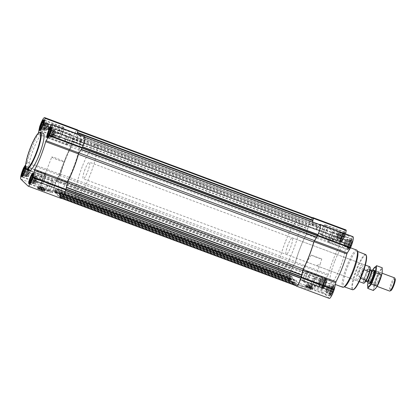 <?xml version="1.0" encoding="UTF-8"?>
<svg xmlns="http://www.w3.org/2000/svg" width="416" height="416" viewBox="0 0 416 416"><rect width="100%" height="100%" fill="white"/><g stroke="black" fill="none" stroke-linecap="round" stroke-linejoin="round"><path stroke-width="0.31" stroke-dasharray="2.08 1.56" d="M311.277 255.091A6.588 0.52 21.3 0 0 321.776 259.002L320.128 264.259L316.321 265.621L308.012 262.527L307.117 261.347L311.277 255.091L321.776 259.002M298.277 284.331A6.588 0.52 21.3 0 0 304.736 287.3A6.588 0.52 21.3 0 0 310.487 288.985A6.588 0.52 21.3 0 0 310.482 288.938A6.588 0.52 21.3 0 0 304.538 286.109A6.588 0.52 21.3 0 0 298.241 284.17A6.588 0.52 21.3 0 0 298.21 284.196A6.588 0.52 21.3 0 0 298.277 284.331M51.683 136.869L52.504 133.156L54.075 130.166L54.569 129.943L50.617 128.471L50.679 130.302L49.54 133.708L48.807 135.096L47.668 136.037L51.62 137.509L51.683 136.869L48.277 135.6M54.569 129.943L54.345 132.33L52.114 137.285L48.162 135.814L51.953 137.134L51.62 137.509M50.69 128.518L50.783 129.194L54.512 130.582M44.439 129.906L45.261 126.194L46.831 123.204L47.325 122.98L43.373 121.508L43.436 123.334L42.297 126.745L41.564 128.133L40.425 129.069L44.377 130.546L44.439 129.906L41.033 128.638M47.325 122.98L47.102 125.362L44.871 130.322L40.919 128.851L44.71 130.172L44.377 130.546M43.446 121.555L43.54 122.231L47.268 123.62M26.395 176.176L27.222 172.463L28.792 169.468L29.286 169.25L25.334 167.773L25.397 169.603L24.258 173.009L23.525 174.398L22.386 175.339L26.338 176.81L26.395 176.176L22.994 174.907M29.286 169.25L29.063 171.631L26.832 176.592L22.88 175.115L26.671 176.436L26.338 176.81M25.407 167.82L25.501 168.496L29.229 169.889M33.639 183.139L34.466 179.426L36.036 176.436L36.53 176.212L32.578 174.741L32.64 176.566L31.502 179.977L30.768 181.366L29.63 182.302L33.582 183.778L33.639 183.139L30.238 181.87M36.53 176.212L36.306 178.594L34.076 183.555L30.124 182.083L33.914 183.404L33.582 183.778M32.651 174.788L32.744 175.464L36.468 176.852M42.188 188.599L41.538 188.354M348.629 248.227L344.677 246.75L344.739 246.111L348.462 247.504L348.629 248.227L348.738 247.764L349.123 248.004L351.354 243.043L351.577 240.661L350.438 241.602L349.71 242.991L348.572 246.397L348.556 248.18A4.274 0.796 -69.6 0 0 350.953 244.759A4.274 0.796 -69.6 0 0 351.38 240.604A4.274 0.796 -69.6 0 0 349.591 243.885A4.274 0.796 -69.6 0 0 348.556 248.18M347.292 239.564L351.083 240.885L347.131 239.408L347.625 239.19L347.724 239.98L346.746 243.537L345.171 246.532L344.677 246.75M341.385 241.259L337.433 239.788L337.496 239.148L341.224 240.536L341.385 241.259L341.494 240.802L341.879 241.041L343.455 238.046L344.334 233.698L343.195 234.634L342.467 236.023L341.328 239.434L341.312 241.212A4.274 0.796 -69.6 0 0 343.715 237.796A4.274 0.796 -69.6 0 0 344.136 233.641A4.274 0.796 -69.6 0 0 342.347 236.922A4.274 0.796 -69.6 0 0 341.312 241.212M340.049 232.596L343.84 233.917L339.893 232.445L340.387 232.222L340.48 233.017L339.503 236.574L338.686 238.389L337.433 239.788M323.346 287.529L319.394 286.057L319.457 285.418L323.18 286.806L323.346 287.529L323.456 287.071L323.84 287.305L326.071 282.35L326.295 279.963L325.156 280.904L324.428 282.292L323.289 285.698L323.274 287.482A4.274 0.796 -69.6 0 0 325.671 284.066A4.274 0.796 -69.6 0 0 326.097 279.911A4.274 0.796 -69.6 0 0 324.308 283.192A4.274 0.796 -69.6 0 0 323.274 287.482M322.01 278.866L325.801 280.186L321.849 278.715L322.343 278.491L322.442 279.282L321.464 282.844L320.648 284.658L319.394 286.057M330.59 294.492L326.638 293.02L326.7 292.38L330.424 293.769L330.59 294.492L330.699 294.034L331.084 294.273L333.315 289.312L333.538 286.931L332.4 287.867L331.672 289.255L330.528 292.666L330.517 294.445A4.274 0.796 -69.6 0 0 332.914 291.028A4.274 0.796 -69.6 0 0 333.341 286.874A4.274 0.796 -69.6 0 0 331.552 290.155A4.274 0.796 -69.6 0 0 330.517 294.445M329.254 285.828L333.044 287.149L329.092 285.678L329.586 285.454L329.685 286.25L328.708 289.806L327.891 291.621L326.638 293.02M310.06 286.53L309.41 286.286M55.047 190.065L54.974 189.498L54.007 191.199A7.805 1.451 110.4 0 1 53.841 191.188A7.805 1.451 110.4 0 1 55.988 181.423L60.19 173.982A29.978 5.564 110.4 0 1 70.736 146.936L72.79 139.391L308.209 227.146L306.155 234.692A29.978 5.564 110.4 0 0 295.61 261.742L291.413 269.178A7.805 1.451 110.4 0 0 289.26 278.949A7.805 1.451 110.4 0 0 289.427 278.959L290.394 277.254L290.077 279.765L54.657 192.005L55.047 190.065L290.467 277.826M72.79 139.391L73.044 137.68A7.805 1.451 110.4 0 1 77.423 130.052A7.805 1.451 110.4 0 1 77.688 130.458L76.643 137.748A29.978 5.564 110.4 0 1 79.742 136.032A29.978 5.564 110.4 0 1 80.881 141.82L83.346 138.528L318.77 226.288L316.3 229.575A29.978 5.564 110.4 0 0 315.162 223.792A29.978 5.564 110.4 0 0 312.062 225.503L312.541 221.983M83.678 138.622L319.098 226.377L83.574 138.746L84.536 137.041A7.805 1.451 110.4 0 1 84.708 137.051A7.805 1.451 110.4 0 1 82.555 146.822L78.354 154.258A29.978 5.564 110.4 0 1 67.808 181.308L65.754 188.854L66.076 188.968M65.754 188.854L65.499 190.564A7.805 1.451 110.4 0 1 61.121 198.188A7.805 1.451 110.4 0 1 60.856 197.782L61.303 195.582L60.102 197.246L59.753 196.903L61.23 193.04L60.497 192.332L58.984 196.17L55.775 193.086L57.257 189.218L56.524 188.51L55.188 192.067L55.011 192.348L54.657 192.005M55.479 191.11L290.898 278.871L290.43 280.108L290.077 279.765M59.452 194.932L294.876 282.688L294.408 283.925L291.195 280.842L292.677 276.978L291.949 276.271L290.898 278.871M60.102 197.246L295.521 285.002L295.246 284.289L296.655 280.795L295.922 280.093L294.876 282.688M296.01 285.75L289.099 279.105A8.154 1.513 110.4 0 1 290.867 270.39L291.881 267.92L295.422 262.08A30.42 5.647 110.4 0 1 306.264 234.276L307.965 226.668L308.906 224.125A8.154 1.513 110.4 0 1 312.546 217.698M329.321 298.392A8.154 1.513 110.4 0 1 329.217 298.324L321.974 291.361A8.154 1.513 110.4 0 1 323.742 282.646L324.761 280.176L327.896 275.298L295.017 263.042M345.816 229.876A8.154 1.513 110.4 0 0 341.78 236.382L340.844 238.924L339.139 246.532A30.42 5.647 110.4 0 0 328.302 274.336L327.896 275.298M312.593 222.004L312.104 225.191A30.42 5.647 110.4 0 1 315.318 223.376A30.42 5.647 110.4 0 1 316.456 229.377L319.712 224.656M345.545 233.886L344.88 237.167L312.005 224.91M352.841 236.61L349.336 241.634A30.42 5.647 110.4 0 0 348.197 235.633A30.42 5.647 110.4 0 0 344.984 237.448L344.88 237.167M305.375 286.343A3.879 0.307 21.3 0 0 309.171 288.09A3.879 0.307 21.3 0 0 312.562 289.084A3.879 0.307 21.3 0 0 309.057 287.388A3.879 0.307 21.3 0 0 305.328 286.265A3.879 0.307 21.3 0 0 305.375 286.343M297.31 284.773A7.348 0.577 21.3 0 0 304.777 288.184A7.348 0.577 21.3 0 0 310.913 289.91A7.348 0.577 21.3 0 0 304.283 286.754A7.348 0.577 21.3 0 0 297.268 284.591A7.348 0.577 21.3 0 0 297.31 284.773M324.085 282.974A5.819 1.082 -69.6 0 0 322.894 289.24A5.819 1.082 -69.6 0 0 325.941 284.164A5.819 1.082 -69.6 0 0 326.96 278.335A5.819 1.082 -69.6 0 0 324.085 282.974M342.124 236.704A5.819 1.082 -69.6 0 0 340.938 242.97A5.819 1.082 -69.6 0 0 343.98 237.895A5.819 1.082 -69.6 0 0 344.999 232.066A5.819 1.082 -69.6 0 0 342.124 236.704M349.367 243.672A5.819 1.082 -69.6 0 0 348.182 249.938A5.819 1.082 -69.6 0 0 351.224 244.863A5.819 1.082 -69.6 0 0 352.243 239.028A5.819 1.082 -69.6 0 0 349.367 243.672M331.328 289.936A5.819 1.082 -69.6 0 0 330.138 296.202A5.819 1.082 -69.6 0 0 333.185 291.127A5.819 1.082 -69.6 0 0 334.204 285.298A5.819 1.082 -69.6 0 0 331.328 289.936M334.688 261.362A19.838 3.682 -69.6 0 0 330.642 282.724A19.838 3.682 -69.6 0 0 341.021 265.424A19.838 3.682 -69.6 0 0 344.5 245.549A19.838 3.682 -69.6 0 0 334.688 261.362M72.873 139.084L308.292 226.84L308.209 227.146M308.292 226.84L308.464 225.436A7.805 1.451 110.4 0 1 312.848 217.812M319.098 226.377L319.956 224.801A7.805 1.451 110.4 0 1 320.128 224.812M296.54 285.948A7.805 1.451 110.4 0 1 296.275 285.542L296.707 283.327L295.521 285.002M294.408 283.925L58.984 196.165L294.408 283.925M290.43 280.108L55.006 192.343L290.43 280.108M60.237 195.686L295.656 283.442L60.237 195.686M56.228 191.828L291.652 279.588L56.228 191.828M56.264 191.864L291.684 279.62L56.264 191.864M54.969 189.498L290.399 277.259L54.969 189.498M61.027 198.38A8.154 1.513 110.4 0 1 60.923 198.312L53.68 191.35A8.154 1.513 110.4 0 1 55.448 182.634L56.462 180.159L59.597 175.282L26.718 163.025L25.678 164.642M77.522 129.865A8.154 1.513 110.4 0 0 73.486 136.365L72.545 138.908L70.845 146.515A30.42 5.647 110.4 0 0 60.003 174.32L59.597 175.282M77.246 133.874L76.586 137.15L43.976 124.998M84.542 136.594L81.037 141.617A30.42 5.647 110.4 0 0 79.898 135.616A30.42 5.647 110.4 0 0 76.684 137.431L76.586 137.15M60.003 174.32L27.123 162.063L26.718 163.025M27.123 162.063A30.42 5.647 110.4 0 1 37.965 134.259L38.35 133.156M37.502 188.412A3.879 0.307 21.3 0 0 41.304 190.159A3.879 0.307 21.3 0 0 44.689 191.152A3.879 0.307 21.3 0 0 41.184 189.457A3.879 0.307 21.3 0 0 37.461 188.334A3.879 0.307 21.3 0 0 37.502 188.412M39.182 187.606A7.348 0.577 21.3 0 0 46.644 191.017A7.348 0.577 21.3 0 0 52.785 192.743A7.348 0.577 21.3 0 0 46.155 189.587A7.348 0.577 21.3 0 0 39.14 187.424A7.348 0.577 21.3 0 0 39.182 187.606M25.849 168.241A5.819 1.082 -69.6 0 0 25.787 166.062A5.819 1.082 -69.6 0 0 25.584 166.083M29.463 170.451A19.838 3.682 110.4 0 1 33.509 149.089A19.838 3.682 110.4 0 1 43.326 133.276M366.382 255.658A18.34 3.406 -69.6 0 0 356.824 269.745A18.34 3.406 -69.6 0 0 353.803 289.406M358.207 271.071A8.819 1.638 -69.6 0 0 356.408 280.566A8.819 1.638 -69.6 0 0 361.02 272.875A8.819 1.638 -69.6 0 0 362.57 264.046A8.819 1.638 -69.6 0 0 358.207 271.071M365.654 254.561A18.777 3.489 -69.6 0 0 356.351 269.532A18.777 3.489 -69.6 0 0 352.534 289.754M357.692 251.784A18.938 3.515 -69.6 0 0 357.198 251.238A18.938 3.515 -69.6 0 0 347.818 266.334A18.938 3.515 -69.6 0 0 343.97 286.733A18.938 3.515 -69.6 0 0 344.698 286.645M356.678 250.084A19.838 3.682 -69.6 0 0 346.861 265.902A19.838 3.682 -69.6 0 0 342.82 287.264M305.661 285.605A3.879 0.307 21.3 0 0 309.457 287.352A3.879 0.307 21.3 0 0 312.848 288.345A3.879 0.307 21.3 0 0 312.848 288.34A3.879 0.307 21.3 0 0 309.343 286.655A3.879 0.307 21.3 0 0 305.625 285.522A3.879 0.307 21.3 0 0 305.62 285.527A3.879 0.307 21.3 0 0 305.661 285.605M306.618 284.107A3.526 0.276 21.3 0 0 310.071 285.693A3.526 0.276 21.3 0 0 313.149 286.598A3.526 0.276 21.3 0 0 309.967 285.059A3.526 0.276 21.3 0 0 306.576 284.034A3.526 0.276 21.3 0 0 306.618 284.107M307.871 285.116L311.511 286.504L307.871 285.116M309.629 286.114L309.686 285.823L309.036 285.579L308.979 285.87M307.221 286.78L310.861 288.168L307.221 286.78M306.914 286.92L310.996 288.46L306.914 286.92M305.817 286.51A3.396 0.265 21.3 0 0 309.072 288.012A3.396 0.265 21.3 0 0 312.099 288.917A3.396 0.265 21.3 0 0 309.041 287.425A3.396 0.265 21.3 0 0 305.781 286.452A3.396 0.265 21.3 0 0 305.817 286.51M305.781 286.25A3.526 0.276 21.3 0 0 309.161 287.81A3.526 0.276 21.3 0 0 312.307 288.756A3.526 0.276 21.3 0 0 312.312 288.74A3.526 0.276 21.3 0 0 309.13 287.201A3.526 0.276 21.3 0 0 305.739 286.182A3.526 0.276 21.3 0 0 305.739 286.192A3.526 0.276 21.3 0 0 305.781 286.25M310.419 285.75L309.26 285.012L310.419 285.75L310.201 286.312M309.904 285.256L309.686 285.823M309.769 285.506L309.551 286.073M309.26 285.012L309.036 285.579M311.438 282.526A5.819 1.082 -69.6 0 0 310.253 288.792A5.819 1.082 -69.6 0 0 313.295 283.717A5.819 1.082 -69.6 0 0 314.314 277.883A5.819 1.082 -69.6 0 0 311.438 282.526M311.516 282.599A5.288 0.983 -69.6 0 0 310.435 288.293A5.288 0.983 -69.6 0 0 313.201 283.681A5.288 0.983 -69.6 0 0 314.132 278.382A5.288 0.983 -69.6 0 0 311.516 282.599M329.477 236.257A5.819 1.082 -69.6 0 0 328.292 242.523A5.819 1.082 -69.6 0 0 331.334 237.448A5.819 1.082 -69.6 0 0 332.353 231.618A5.819 1.082 -69.6 0 0 329.477 236.257M329.555 236.33A5.288 0.983 -69.6 0 0 328.474 242.024A5.288 0.983 -69.6 0 0 331.245 237.411A5.288 0.983 -69.6 0 0 332.171 232.112A5.288 0.983 -69.6 0 0 329.555 236.33M322.234 229.294A5.819 1.082 -69.6 0 0 321.048 235.56A5.819 1.082 -69.6 0 0 324.09 230.485A5.819 1.082 -69.6 0 0 325.114 224.65A5.819 1.082 -69.6 0 0 322.234 229.294M322.312 229.367A5.288 0.983 -69.6 0 0 321.23 235.061A5.288 0.983 -69.6 0 0 324.002 230.448A5.288 0.983 -69.6 0 0 324.927 225.15A5.288 0.983 -69.6 0 0 322.312 229.367M304.195 275.558A5.819 1.082 -69.6 0 0 303.009 281.824A5.819 1.082 -69.6 0 0 306.051 276.749A5.819 1.082 -69.6 0 0 307.07 270.92A5.819 1.082 -69.6 0 0 304.195 275.558M304.273 275.636A5.288 0.983 -69.6 0 0 303.191 281.33A5.288 0.983 -69.6 0 0 305.963 276.718A5.288 0.983 -69.6 0 0 306.888 271.419A5.288 0.983 -69.6 0 0 304.273 275.636M331.469 290.077A4.831 0.9 -69.6 0 0 330.585 295.287A4.831 0.9 -69.6 0 0 333.013 291.065A4.831 0.9 -69.6 0 0 333.944 286.286A4.831 0.9 -69.6 0 0 331.469 290.077M330.673 289.739A5.288 0.983 -69.6 0 0 329.592 295.438A5.288 0.983 -69.6 0 0 329.706 295.443A5.288 0.983 -69.6 0 0 332.363 290.82A5.288 0.983 -69.6 0 0 333.377 285.589A5.288 0.983 -69.6 0 0 333.289 285.522A5.288 0.983 -69.6 0 0 330.673 289.739M324.225 283.114A4.831 0.9 -69.6 0 0 323.341 288.324A4.831 0.9 -69.6 0 0 325.77 284.102A4.831 0.9 -69.6 0 0 326.7 279.323A4.831 0.9 -69.6 0 0 324.225 283.114M323.43 282.776A5.288 0.983 -69.6 0 0 322.353 288.47A5.288 0.983 -69.6 0 0 322.462 288.48A5.288 0.983 -69.6 0 0 325.12 283.858A5.288 0.983 -69.6 0 0 326.134 278.626A5.288 0.983 -69.6 0 0 326.045 278.559A5.288 0.983 -69.6 0 0 323.43 282.776M342.264 236.844A4.831 0.9 -69.6 0 0 341.38 242.055A4.831 0.9 -69.6 0 0 343.808 237.832A4.831 0.9 -69.6 0 0 344.739 233.054A4.831 0.9 -69.6 0 0 342.264 236.844M341.468 236.506A5.288 0.983 -69.6 0 0 340.392 242.206A5.288 0.983 -69.6 0 0 340.501 242.211A5.288 0.983 -69.6 0 0 343.158 237.588A5.288 0.983 -69.6 0 0 344.178 232.357A5.288 0.983 -69.6 0 0 344.084 232.289A5.288 0.983 -69.6 0 0 341.468 236.506M349.508 243.807A4.831 0.9 -69.6 0 0 348.624 249.018A4.831 0.9 -69.6 0 0 351.052 244.795A4.831 0.9 -69.6 0 0 351.983 240.016A4.831 0.9 -69.6 0 0 349.508 243.807M348.712 243.469A5.288 0.983 -69.6 0 0 347.636 249.168A5.288 0.983 -69.6 0 0 347.745 249.174A5.288 0.983 -69.6 0 0 350.402 244.556A5.288 0.983 -69.6 0 0 351.416 239.32A5.288 0.983 -69.6 0 0 351.328 239.252A5.288 0.983 -69.6 0 0 348.712 243.469M331.474 290.139L327.522 288.668L329.092 285.678M330.985 291.013L327.257 289.624L327.522 288.668M331.672 289.255L327.943 287.867M332.29 288.324L328.338 286.853M332.4 287.867L328.671 286.478M333.538 286.931L329.586 285.454M333.252 287.482L329.529 286.094M333.637 287.721L329.685 286.25M333.148 288.59L329.425 287.201M333.315 289.312L329.363 287.841M332.696 290.243L328.968 288.855M332.654 291.278L328.708 289.806M332.01 292.001L328.286 290.607M331.838 293.093L327.891 291.621M331.282 293.384L327.553 291.996M331.084 294.273L327.132 292.796M330.699 294.034L326.976 292.646M330.491 293.701L326.539 292.23L327.257 289.624M330.528 292.666L326.804 291.278M330.814 292.11L326.862 290.638M328.624 289.734A3.526 0.655 110.4 0 1 326.882 292.542A3.526 0.655 110.4 0 1 327.6 288.746A3.526 0.655 110.4 0 1 329.347 285.932A3.526 0.655 110.4 0 1 328.624 289.734M316.202 285.048A2.933 0.546 -69.6 0 0 316.8 281.892A2.933 0.546 -69.6 0 0 316.576 281.98A2.933 0.546 -69.6 0 0 315.349 284.227A2.933 0.546 -69.6 0 0 314.642 287.17A2.933 0.546 -69.6 0 0 314.751 287.383A2.933 0.546 -69.6 0 0 316.202 285.048M326.326 288.319A2.933 0.546 -69.6 0 0 325.65 291.392A2.933 0.546 -69.6 0 0 325.728 291.476A2.933 0.546 -69.6 0 0 327.262 288.922A2.933 0.546 -69.6 0 0 327.777 285.984A2.933 0.546 -69.6 0 0 327.662 286A2.933 0.546 -69.6 0 0 326.326 288.319M326.789 288.444A3.526 0.655 -69.6 0 0 325.978 292.136A3.526 0.655 -69.6 0 0 326.071 292.24A3.526 0.655 -69.6 0 0 327.917 289.167A3.526 0.655 -69.6 0 0 328.536 285.631A3.526 0.655 -69.6 0 0 328.396 285.646A3.526 0.655 -69.6 0 0 326.789 288.444M324.23 283.176L320.278 281.705L321.849 278.715M323.742 284.05L320.013 282.662L320.278 281.705M324.428 282.292L320.7 280.904M325.047 281.362L321.095 279.89M325.156 280.904L321.428 279.516M326.295 279.963L322.343 278.491M326.014 280.519L322.286 279.131M326.394 280.758L322.442 279.282M325.905 281.627L322.182 280.238M326.071 282.35L322.119 280.878M325.452 283.28L321.724 281.892M325.411 284.315L321.464 282.844M324.766 285.033L321.043 283.644M324.594 286.13L320.648 284.658M324.038 286.421L320.31 285.033M323.84 287.305L319.888 285.834M323.456 287.071L319.732 285.683M323.248 286.738L319.296 285.267L320.013 282.662M323.289 285.698L319.561 284.31M323.57 285.147L319.618 283.67M321.381 282.766A3.526 0.655 110.4 0 1 319.639 285.579A3.526 0.655 110.4 0 1 320.356 281.783A3.526 0.655 110.4 0 1 322.104 278.97A3.526 0.655 110.4 0 1 321.381 282.766M342.269 236.912L338.317 235.435L339.893 232.445M341.78 237.78L338.052 236.392L338.317 235.435M342.467 236.023L338.738 234.634M343.086 235.092L339.134 233.62M343.195 234.634L339.472 233.246M344.334 233.698L340.387 232.222M344.053 234.25L340.324 232.861M344.432 234.489L340.48 233.017M343.949 235.357L340.22 233.969M344.11 236.08L340.158 234.608M343.491 237.011L339.763 235.622M343.455 238.046L339.503 236.574M342.805 238.768L339.082 237.375M342.633 239.86L338.686 238.389M342.077 240.152L338.348 238.763M341.879 241.041L337.927 239.564M341.494 240.802L337.771 239.413M341.286 240.469L337.334 238.997L338.052 236.392M341.328 239.434L337.6 238.046M341.609 238.878L337.662 237.406M339.425 236.501A3.526 0.655 110.4 0 1 337.678 239.309A3.526 0.655 110.4 0 1 338.395 235.513A3.526 0.655 110.4 0 1 340.142 232.7A3.526 0.655 110.4 0 1 339.425 236.501M349.513 243.875L345.561 242.398L347.131 239.408M349.024 244.743L345.296 243.355L345.561 242.398M349.71 242.991L345.982 241.597M350.329 242.06L346.377 240.583M350.438 241.602L346.71 240.209M351.577 240.661L347.625 239.19M351.296 241.218L347.568 239.824M351.676 241.452L347.724 239.98M351.187 242.32L347.464 240.932M351.354 243.043L347.402 241.571M350.735 243.974L347.006 242.585M350.693 245.014L346.746 243.537M350.048 245.731L346.325 244.343M349.877 246.828L345.93 245.352M349.32 247.12L345.592 245.731M349.123 248.004L345.171 246.532M348.738 247.764L345.015 246.376M348.53 247.432L344.578 245.96L345.296 243.355M348.572 246.397L344.843 245.008M348.852 245.84L344.9 244.369M346.663 243.464A3.526 0.655 110.4 0 1 344.921 246.272A3.526 0.655 110.4 0 1 345.639 242.476A3.526 0.655 110.4 0 1 347.386 239.663A3.526 0.655 110.4 0 1 346.663 243.464M308.958 278.086A2.933 0.546 -69.6 0 0 309.556 274.929A2.933 0.546 -69.6 0 0 309.332 275.018A2.933 0.546 -69.6 0 0 308.105 277.264A2.933 0.546 -69.6 0 0 307.398 280.207A2.933 0.546 -69.6 0 0 307.507 280.42A2.933 0.546 -69.6 0 0 308.958 278.086M319.082 281.356A2.933 0.546 -69.6 0 0 318.406 284.43A2.933 0.546 -69.6 0 0 318.484 284.513A2.933 0.546 -69.6 0 0 320.018 281.96A2.933 0.546 -69.6 0 0 320.533 279.022A2.933 0.546 -69.6 0 0 320.419 279.037A2.933 0.546 -69.6 0 0 319.082 281.356M319.545 281.481A3.526 0.655 -69.6 0 0 318.734 285.173A3.526 0.655 -69.6 0 0 318.828 285.277A3.526 0.655 -69.6 0 0 320.674 282.199A3.526 0.655 -69.6 0 0 321.292 278.668A3.526 0.655 -69.6 0 0 321.152 278.684A3.526 0.655 -69.6 0 0 319.545 281.481M326.997 231.816A2.933 0.546 -69.6 0 0 327.595 228.66A2.933 0.546 -69.6 0 0 327.371 228.748A2.933 0.546 -69.6 0 0 326.144 230.994A2.933 0.546 -69.6 0 0 325.437 233.938A2.933 0.546 -69.6 0 0 325.546 234.151A2.933 0.546 -69.6 0 0 326.997 231.816M337.121 235.087A2.933 0.546 -69.6 0 0 336.445 238.16A2.933 0.546 -69.6 0 0 336.523 238.243A2.933 0.546 -69.6 0 0 338.057 235.69A2.933 0.546 -69.6 0 0 338.572 232.752A2.933 0.546 -69.6 0 0 338.458 232.768A2.933 0.546 -69.6 0 0 337.121 235.087M337.584 235.212A3.526 0.655 -69.6 0 0 336.773 238.904A3.526 0.655 -69.6 0 0 336.866 239.008A3.526 0.655 -69.6 0 0 338.712 235.934A3.526 0.655 -69.6 0 0 339.331 232.398A3.526 0.655 -69.6 0 0 339.191 232.414A3.526 0.655 -69.6 0 0 337.584 235.212M334.24 238.779A2.933 0.546 -69.6 0 0 334.838 235.622A2.933 0.546 -69.6 0 0 334.615 235.711A2.933 0.546 -69.6 0 0 333.388 237.962A2.933 0.546 -69.6 0 0 332.68 240.9A2.933 0.546 -69.6 0 0 332.79 241.114A2.933 0.546 -69.6 0 0 334.24 238.779M344.365 242.055A2.933 0.546 -69.6 0 0 343.689 245.123A2.933 0.546 -69.6 0 0 343.767 245.206A2.933 0.546 -69.6 0 0 345.301 242.653A2.933 0.546 -69.6 0 0 345.816 239.715A2.933 0.546 -69.6 0 0 345.701 239.73A2.933 0.546 -69.6 0 0 344.365 242.055M344.828 242.174A3.526 0.655 -69.6 0 0 344.016 245.872A3.526 0.655 -69.6 0 0 344.11 245.97A3.526 0.655 -69.6 0 0 345.956 242.897A3.526 0.655 -69.6 0 0 346.575 239.361A3.526 0.655 -69.6 0 0 346.434 239.377A3.526 0.655 -69.6 0 0 344.828 242.174M39.707 132.309A19.838 3.682 -69.6 0 0 30.67 148.034A19.838 3.682 -69.6 0 0 26.099 168.818M40.149 187.164A6.588 0.52 21.3 0 0 46.602 190.133A6.588 0.52 21.3 0 0 52.359 191.818A6.588 0.52 21.3 0 0 52.354 191.771A6.588 0.52 21.3 0 0 46.405 188.942A6.588 0.52 21.3 0 0 40.113 186.997A6.588 0.52 21.3 0 0 40.076 187.028A6.588 0.52 21.3 0 0 40.149 187.164M51.849 157.154A6.588 0.52 21.3 0 0 58.302 160.124A6.588 0.52 21.3 0 0 64.059 161.808A6.588 0.52 21.3 0 0 58.105 158.933A6.588 0.52 21.3 0 0 51.776 157.024A6.588 0.52 21.3 0 0 51.849 157.154M37.788 187.673A3.879 0.307 21.3 0 0 41.59 189.42A3.879 0.307 21.3 0 0 44.975 190.414A3.879 0.307 21.3 0 0 44.98 190.408A3.879 0.307 21.3 0 0 41.475 188.724A3.879 0.307 21.3 0 0 37.752 187.59A3.879 0.307 21.3 0 0 37.747 187.595A3.879 0.307 21.3 0 0 37.788 187.673M38.745 186.176A3.526 0.276 21.3 0 0 42.203 187.762A3.526 0.276 21.3 0 0 45.282 188.666A3.526 0.276 21.3 0 0 42.094 187.127A3.526 0.276 21.3 0 0 38.709 186.103A3.526 0.276 21.3 0 0 38.745 186.176M39.998 187.184L43.638 188.573L39.998 187.184M41.756 188.183L41.168 187.647L41.106 187.944M39.348 188.848L42.994 190.237L39.348 188.848M39.047 188.989L43.129 190.528L39.047 188.989M37.95 188.578A3.396 0.265 21.3 0 0 41.2 190.081A3.396 0.265 21.3 0 0 44.231 190.986A3.396 0.265 21.3 0 0 41.174 189.493A3.396 0.265 21.3 0 0 37.908 188.521A3.396 0.265 21.3 0 0 37.95 188.578M37.908 188.318A3.526 0.276 21.3 0 0 41.288 189.878A3.526 0.276 21.3 0 0 44.434 190.824A3.526 0.276 21.3 0 0 44.444 190.814A3.526 0.276 21.3 0 0 41.257 189.27A3.526 0.276 21.3 0 0 37.872 188.25A3.526 0.276 21.3 0 0 37.872 188.261A3.526 0.276 21.3 0 0 37.908 188.318M42.552 187.819L41.387 187.086L42.552 187.819L42.328 188.386M42.037 187.325L41.818 187.892M41.902 187.574L41.678 188.141M41.387 187.086L41.168 187.647M50.04 185.084A5.819 1.082 -69.6 0 0 48.854 191.35A5.819 1.082 -69.6 0 0 51.896 186.274A5.819 1.082 -69.6 0 0 52.92 180.44A5.819 1.082 -69.6 0 0 50.04 185.084M50.118 185.156A5.288 0.983 -69.6 0 0 49.036 190.85A5.288 0.983 -69.6 0 0 51.808 186.238A5.288 0.983 -69.6 0 0 52.733 180.939A5.288 0.983 -69.6 0 0 50.118 185.156M68.078 138.814A5.819 1.082 -69.6 0 0 66.893 145.08A5.819 1.082 -69.6 0 0 69.935 140.005A5.819 1.082 -69.6 0 0 70.959 134.176A5.819 1.082 -69.6 0 0 68.078 138.814M68.156 138.887A5.288 0.983 -69.6 0 0 67.075 144.581A5.288 0.983 -69.6 0 0 69.846 139.968A5.288 0.983 -69.6 0 0 70.772 134.67A5.288 0.983 -69.6 0 0 68.156 138.887M60.835 131.851A5.819 1.082 -69.6 0 0 59.649 138.117A5.819 1.082 -69.6 0 0 62.696 133.042A5.819 1.082 -69.6 0 0 63.716 127.208A5.819 1.082 -69.6 0 0 60.835 131.851M60.913 131.924A5.288 0.983 -69.6 0 0 59.836 137.618A5.288 0.983 -69.6 0 0 62.603 133.006A5.288 0.983 -69.6 0 0 63.528 127.707A5.288 0.983 -69.6 0 0 60.913 131.924M42.796 178.116A5.819 1.082 -69.6 0 0 41.61 184.382A5.819 1.082 -69.6 0 0 44.652 179.306A5.819 1.082 -69.6 0 0 45.677 173.477A5.819 1.082 -69.6 0 0 42.796 178.116M42.874 178.194A5.288 0.983 -69.6 0 0 41.792 183.888A5.288 0.983 -69.6 0 0 44.564 179.275A5.288 0.983 -69.6 0 0 45.49 173.976A5.288 0.983 -69.6 0 0 42.874 178.194M30.956 178.012A5.288 0.983 -69.6 0 0 29.791 183.643A5.288 0.983 -69.6 0 0 29.879 183.711A5.288 0.983 -69.6 0 0 32.646 179.098A5.288 0.983 -69.6 0 0 33.576 173.794A5.288 0.983 -69.6 0 0 33.462 173.789A5.288 0.983 -69.6 0 0 30.956 178.012M23.717 171.049A5.288 0.983 -69.6 0 0 22.547 176.68A5.288 0.983 -69.6 0 0 22.636 176.748A5.288 0.983 -69.6 0 0 25.402 172.13A5.288 0.983 -69.6 0 0 26.333 166.832A5.288 0.983 -69.6 0 0 26.218 166.826A5.288 0.983 -69.6 0 0 23.717 171.049M41.756 124.779A5.288 0.983 -69.6 0 0 40.586 130.411A5.288 0.983 -69.6 0 0 40.674 130.478A5.288 0.983 -69.6 0 0 43.446 125.866A5.288 0.983 -69.6 0 0 44.372 120.562A5.288 0.983 -69.6 0 0 44.257 120.557A5.288 0.983 -69.6 0 0 41.756 124.779M49 131.747A5.288 0.983 -69.6 0 0 47.83 137.374A5.288 0.983 -69.6 0 0 47.918 137.441A5.288 0.983 -69.6 0 0 50.684 132.829A5.288 0.983 -69.6 0 0 51.615 127.53A5.288 0.983 -69.6 0 0 51.501 127.52A5.288 0.983 -69.6 0 0 49 131.747M34.2 180.378L31.502 179.374M34.466 179.426L31.85 178.454M34.887 178.625L32.136 177.601M35.282 177.611L32.432 176.545M35.615 177.237L32.531 176.088M36.036 176.436L32.084 174.959M36.197 176.587L32.656 175.266M36.629 177.003L32.677 175.531M36.364 177.954L32.64 176.566M36.306 178.594L32.354 177.122M35.911 179.608L32.183 178.22M35.646 180.565L31.699 179.088M35.225 181.366L31.502 179.977M34.83 182.38L30.883 180.908M34.497 182.754L30.768 181.366M33.483 182.983L30.29 181.792M33.743 182.031L30.789 180.929M33.805 181.392L31.065 180.372M35.568 180.487A3.526 0.655 110.4 0 1 33.826 183.3A3.526 0.655 110.4 0 1 34.544 179.499A3.526 0.655 110.4 0 1 36.286 176.691A3.526 0.655 110.4 0 1 35.568 180.487M46.966 184.184A2.933 0.546 -69.6 0 0 46.374 187.34A2.933 0.546 -69.6 0 0 46.592 187.252A2.933 0.546 -69.6 0 0 47.902 184.782A2.933 0.546 -69.6 0 0 48.526 182.062A2.933 0.546 -69.6 0 0 48.417 181.849A2.933 0.546 -69.6 0 0 46.966 184.184M35.989 180.092A2.933 0.546 -69.6 0 0 35.391 183.248A2.933 0.546 -69.6 0 0 35.506 183.232A2.933 0.546 -69.6 0 0 36.925 180.69A2.933 0.546 -69.6 0 0 37.518 177.84A2.933 0.546 -69.6 0 0 37.44 177.757A2.933 0.546 -69.6 0 0 35.989 180.092M35.355 179.806A3.526 0.655 -69.6 0 0 34.637 183.602A3.526 0.655 -69.6 0 0 34.772 183.586A3.526 0.655 -69.6 0 0 36.483 180.523A3.526 0.655 -69.6 0 0 37.19 177.096A3.526 0.655 -69.6 0 0 37.097 176.992A3.526 0.655 -69.6 0 0 35.355 179.806M26.957 173.415L24.258 172.411M27.222 172.463L24.612 171.486M27.643 171.657L24.892 170.633M28.038 170.648L25.189 169.582M28.371 170.269L25.288 169.125M28.792 169.468L24.84 167.996M28.954 169.624L25.412 168.303M29.385 170.04L25.433 168.568M29.125 170.992L25.397 169.603M29.063 171.631L25.111 170.16M28.668 172.645L24.939 171.257M28.402 173.602L24.456 172.125M27.981 174.403L24.258 173.009M27.586 175.417L23.639 173.94M27.253 175.791L23.525 174.398M26.239 176.02L23.046 174.829M26.504 175.068L23.546 173.966M26.562 174.429L23.821 173.404M28.324 173.524A3.526 0.655 110.4 0 1 26.582 176.337A3.526 0.655 110.4 0 1 27.3 172.536A3.526 0.655 110.4 0 1 29.042 169.728A3.526 0.655 110.4 0 1 28.324 173.524M39.728 177.221A2.933 0.546 -69.6 0 0 39.13 180.378A2.933 0.546 -69.6 0 0 39.354 180.289A2.933 0.546 -69.6 0 0 40.659 177.819A2.933 0.546 -69.6 0 0 41.288 175.1A2.933 0.546 -69.6 0 0 41.174 174.886A2.933 0.546 -69.6 0 0 39.728 177.221M28.746 173.129A2.933 0.546 -69.6 0 0 28.148 176.285A2.933 0.546 -69.6 0 0 28.262 176.27A2.933 0.546 -69.6 0 0 29.682 173.727A2.933 0.546 -69.6 0 0 30.274 170.877A2.933 0.546 -69.6 0 0 30.196 170.794A2.933 0.546 -69.6 0 0 28.746 173.129M28.111 172.838A3.526 0.655 -69.6 0 0 27.394 176.639A3.526 0.655 -69.6 0 0 27.529 176.623A3.526 0.655 -69.6 0 0 29.24 173.56A3.526 0.655 -69.6 0 0 29.952 170.128A3.526 0.655 -69.6 0 0 29.858 170.03A3.526 0.655 -69.6 0 0 28.111 172.838M44.996 127.145L42.297 126.142M45.261 126.194L42.65 125.221M45.682 125.393L42.931 124.368M46.077 124.379L43.228 123.313M46.41 124.004L43.332 122.855M46.831 123.204L42.884 121.727M46.992 123.354L43.451 122.034M47.424 123.77L43.472 122.299M47.164 124.722L43.436 123.334M47.102 125.362L43.15 123.89M46.706 126.376L42.978 124.987M46.441 127.332L42.494 125.861M46.02 128.133L42.297 126.745M45.625 129.147L41.678 127.676M45.292 129.522L41.564 128.133M44.278 129.75L41.085 128.56M44.543 128.799L41.584 127.696M44.6 128.159L41.86 127.14M46.363 127.254A3.526 0.655 110.4 0 1 44.621 130.068A3.526 0.655 110.4 0 1 45.339 126.266A3.526 0.655 110.4 0 1 47.086 123.458A3.526 0.655 110.4 0 1 46.363 127.254M57.767 130.952A2.933 0.546 -69.6 0 0 57.169 134.108A2.933 0.546 -69.6 0 0 57.392 134.02A2.933 0.546 -69.6 0 0 58.703 131.55A2.933 0.546 -69.6 0 0 59.327 128.83A2.933 0.546 -69.6 0 0 59.212 128.617A2.933 0.546 -69.6 0 0 57.767 130.952M46.784 126.859A2.933 0.546 -69.6 0 0 46.192 130.016A2.933 0.546 -69.6 0 0 46.306 130A2.933 0.546 -69.6 0 0 47.72 127.457A2.933 0.546 -69.6 0 0 48.313 124.608A2.933 0.546 -69.6 0 0 48.235 124.524A2.933 0.546 -69.6 0 0 46.784 126.859M46.15 126.573A3.526 0.655 -69.6 0 0 45.432 130.369A3.526 0.655 -69.6 0 0 45.568 130.354A3.526 0.655 -69.6 0 0 47.278 127.291A3.526 0.655 -69.6 0 0 47.991 123.864A3.526 0.655 -69.6 0 0 47.897 123.76A3.526 0.655 -69.6 0 0 46.15 126.573M52.239 134.108L49.54 133.104M52.504 133.156L49.894 132.184M52.926 132.356L50.175 131.331M53.321 131.342L50.471 130.281M53.654 130.967L50.57 129.818M54.075 130.166L50.123 128.695M54.236 130.317L50.695 128.996M54.668 130.733L50.716 129.262M54.408 131.69L50.679 130.302M54.345 132.33L50.393 130.853M53.95 133.338L50.222 131.95M53.685 134.295L49.738 132.824M53.264 135.096L49.54 133.708M52.868 136.11L48.922 134.638M52.536 136.484L48.807 135.096M51.522 136.718L48.329 135.528M51.787 135.762L48.828 134.659M51.844 135.122L49.104 134.103M53.607 134.217A3.526 0.655 110.4 0 1 51.865 137.03A3.526 0.655 110.4 0 1 52.582 133.234A3.526 0.655 110.4 0 1 54.324 130.421A3.526 0.655 110.4 0 1 53.607 134.217M65.01 137.914A2.933 0.546 -69.6 0 0 64.412 141.071A2.933 0.546 -69.6 0 0 64.636 140.982A2.933 0.546 -69.6 0 0 65.946 138.518A2.933 0.546 -69.6 0 0 66.57 135.793A2.933 0.546 -69.6 0 0 66.456 135.58A2.933 0.546 -69.6 0 0 65.01 137.914M54.028 133.822A2.933 0.546 -69.6 0 0 53.43 136.978A2.933 0.546 -69.6 0 0 53.55 136.963A2.933 0.546 -69.6 0 0 54.964 134.425A2.933 0.546 -69.6 0 0 55.557 131.57A2.933 0.546 -69.6 0 0 55.479 131.487A2.933 0.546 -69.6 0 0 54.028 133.822M53.394 133.536A3.526 0.655 -69.6 0 0 52.676 137.332A3.526 0.655 -69.6 0 0 52.811 137.316A3.526 0.655 -69.6 0 0 54.522 134.259A3.526 0.655 -69.6 0 0 55.234 130.827A3.526 0.655 -69.6 0 0 55.141 130.723A3.526 0.655 -69.6 0 0 53.394 133.536M287.986 244.899A8.819 1.638 -69.6 0 0 286.187 254.389A8.819 1.638 -69.6 0 0 290.805 246.704A8.819 1.638 -69.6 0 0 292.349 237.869A8.819 1.638 -69.6 0 0 287.986 244.899M285.23 242.247A27.773 5.158 -69.6 0 0 279.568 272.152A27.773 5.158 -69.6 0 0 294.102 247.931A27.773 5.158 -69.6 0 0 298.969 220.106A27.773 5.158 -69.6 0 0 285.23 242.247M65.234 160.238A27.773 5.158 -69.6 0 0 59.571 190.143A27.773 5.158 -69.6 0 0 74.105 165.922A27.773 5.158 -69.6 0 0 78.972 138.096A27.773 5.158 -69.6 0 0 65.234 160.238A27.773 5.158 -69.6 0 0 59.571 190.143A27.773 5.158 -69.6 0 0 74.105 165.922A27.773 5.158 -69.6 0 0 78.972 138.096A27.773 5.158 -69.6 0 0 65.234 160.238M370.094 267.28A8.57 1.591 -69.6 0 0 367.292 270.156L364.281 277.867A8.57 1.591 -69.6 0 0 364.218 283.046M369.725 266.713A8.819 1.638 -69.6 0 0 367.24 269.615L367.292 270.156M364.281 277.867L363.875 278.242A8.819 1.638 -69.6 0 0 363.568 283.234M85.036 169.244A8.819 1.638 -69.6 0 0 83.242 178.74A8.819 1.638 -69.6 0 0 87.854 171.049A8.819 1.638 -69.6 0 0 89.398 162.214A8.819 1.638 -69.6 0 0 85.036 169.244M363.875 278.242L357.609 275.907A8.819 1.638 110.4 0 1 359.102 271.409A8.819 1.638 110.4 0 1 360.974 267.275L367.24 269.615M360.719 278.346L359.788 278.002L363.152 269.37A8.819 1.638 110.4 0 1 359.788 278.002M364.01 269.693L363.152 269.37M82.28 166.592A27.773 5.158 -69.6 0 0 76.617 196.498A27.773 5.158 -69.6 0 0 91.151 172.276A27.773 5.158 -69.6 0 0 96.023 144.451A27.773 5.158 -69.6 0 0 82.28 166.592M357.609 275.907L360.974 267.275M395.2 279.074A6.24 1.16 -69.6 0 0 391.945 283.873A6.24 1.16 -69.6 0 0 390.915 290.566M394.571 277.857A7.051 1.31 -69.6 0 0 391.082 283.478A7.051 1.31 -69.6 0 0 389.641 291.075M373.703 270.093A7.051 1.31 -69.6 0 0 370.302 275.735A7.051 1.31 -69.6 0 0 368.784 283.28M382.179 272.579A10.535 1.955 -69.6 0 0 378.061 274.664A10.535 1.955 -69.6 0 0 374.426 289.084A10.535 1.955 -69.6 0 0 376.922 286.78M375.69 285.849A7.051 1.31 -69.6 0 0 379.6 279.391A7.051 1.31 -69.6 0 0 380.427 272.719A7.051 1.31 -69.6 0 0 377.016 278.84A7.051 1.31 -69.6 0 0 375.591 285.698A7.051 1.31 -69.6 0 0 375.69 285.849M373.402 290.488L374.078 283.338L378.503 271.991L382.252 267.795M374.078 283.338L368.41 281.226L367.817 283.546M378.503 271.991L372.835 269.875L368.41 281.226M373.318 268.97L372.835 269.875M373.963 270.286A7.051 1.31 -69.6 0 0 370.412 276.718A7.051 1.31 -69.6 0 0 369.195 283.426M372.658 270.093A10.535 1.955 -69.6 0 0 367.999 282.599M375.289 284.939A6.339 1.175 -69.6 0 0 375.367 284.991A6.339 1.175 -69.6 0 0 378.685 279.464A6.339 1.175 -69.6 0 0 379.798 273.114A6.339 1.175 -69.6 0 0 379.548 273.14A6.339 1.175 -69.6 0 0 376.48 278.642A6.339 1.175 -69.6 0 0 375.201 284.804A6.339 1.175 -69.6 0 0 375.289 284.939M370.11 283.01A6.339 1.175 -69.6 0 0 370.193 283.062A6.339 1.175 -69.6 0 0 370.443 283.031A6.339 1.175 -69.6 0 0 373.511 277.534A6.339 1.175 -69.6 0 0 374.79 271.367A6.339 1.175 -69.6 0 0 374.618 271.185A6.339 1.175 -69.6 0 0 371.394 276.474A6.339 1.175 -69.6 0 0 370.11 283.01M72.166 141.045L307.585 228.805M71.276 145.439L306.696 233.194M83.273 138.59L318.692 226.351M81.188 141.835L316.607 229.59M55.775 193.086L291.195 280.842M59.753 196.903L295.173 284.664M324.496 280.717L291.616 268.46M323.742 282.646L290.867 270.39M324.761 280.176L291.881 267.92M328.302 274.336L295.422 262.08M339.139 246.532L306.264 234.276M339.503 245.528L306.623 233.272M340.844 238.924L307.965 226.668M341.032 238.311L308.152 226.054M341.78 236.382L308.906 224.125M344.984 237.448L312.104 225.191M349.336 241.634L316.456 229.377M349.544 241.649L316.664 229.393M352.68 236.772L319.8 224.515M329.217 298.324L296.343 286.073M321.974 291.361L289.099 279.105M57.502 178.656L292.921 266.417M59.587 175.417L295.006 263.172M76.497 137.322L311.917 225.082M72.238 140.8L307.663 228.556M72.982 137.925L308.402 225.68M73.044 137.68L308.464 225.436M77.184 132.382L77.527 132.506M77.168 132.584L77.485 132.704M76.643 137.748L312.062 225.503M80.881 141.82L316.3 229.575M83.346 138.528L318.77 226.288L83.346 138.528M84.443 137.166L319.862 224.926M84.536 137.041L319.956 224.801M81.838 147.696L82.217 147.841M81.697 147.956L82.072 148.096M65.671 189.16L66.009 189.285M60.856 197.782L296.275 285.542M60.882 197.595L296.301 285.35M61.36 195.863L296.78 283.618M61.381 195.655L296.8 283.416M61.303 195.582L296.722 283.343M61.027 195.811L296.447 283.572M59.826 196.529L295.246 284.289M60.112 195.79L295.537 283.551M60.206 195.65L295.625 283.41L60.2 195.65M60.325 195.546L295.745 283.301M61.157 193.414L296.577 281.174M61.23 193.04L296.655 280.795M60.502 192.338L295.922 280.093M60.32 192.613L295.745 280.374M59.493 194.745L294.913 282.5M59.488 194.964L294.908 282.719M59.446 195.151L294.866 282.911M59.16 195.889L294.58 283.644M55.853 192.707L291.273 280.467M56.139 191.968L291.559 279.729M56.352 191.724L291.772 279.484M57.179 189.592L292.604 277.352M57.257 189.218L292.677 276.978M56.529 188.516L291.949 276.271L56.524 188.51M56.347 188.791L291.767 276.552M55.52 190.923L290.94 278.678M55.51 191.142L290.935 278.902M55.474 191.329L290.893 279.089M55.188 192.067L290.607 279.828M55.052 189.576L290.472 277.332M54.87 189.623L290.29 277.378M54.106 191.074L289.526 278.834M54.007 191.199L289.427 278.959M55.988 181.423L291.413 269.178M56.103 181.225L291.522 268.98M56.711 180.544L292.131 268.304M56.846 180.284L292.266 268.044M57.392 178.875L292.817 266.635M70.736 146.936L306.155 234.692M60.19 173.982L295.61 261.742M56.196 180.705L23.322 168.449M55.448 182.634L22.568 170.378M56.462 180.159L23.582 167.903M70.845 146.515L37.965 134.259M71.204 145.512L38.329 133.26M72.545 138.908L39.666 126.651M72.732 138.294L39.853 126.038M73.486 136.365L40.607 124.108M76.684 137.431L43.805 125.18M81.037 141.617L48.334 129.428M81.245 141.632L48.365 129.376M84.38 136.755L51.501 124.498M60.923 198.312L28.044 186.056M53.68 191.35L20.8 179.093M305.828 285.412A3.791 0.296 21.3 0 0 309.592 287.144A3.791 0.296 21.3 0 0 312.853 288.085A3.791 0.296 21.3 0 0 309.426 286.437A3.791 0.296 21.3 0 0 305.791 285.329A3.791 0.296 21.3 0 0 305.828 285.412M37.955 187.486A3.791 0.296 21.3 0 0 41.72 189.212A3.791 0.296 21.3 0 0 44.985 190.154A3.791 0.296 21.3 0 0 41.558 188.505A3.791 0.296 21.3 0 0 37.918 187.398A3.791 0.296 21.3 0 0 37.955 187.486M365.888 274.113A6.791 1.258 -69.6 0 0 365.243 280.998A6.791 1.258 -69.6 0 0 369.496 270.072A6.791 1.258 -69.6 0 0 365.888 274.113M371.166 270.093A6.167 1.144 -69.6 0 0 368.191 275.023A6.167 1.144 -69.6 0 0 366.865 281.622M371.02 270.067A6.126 1.139 -69.6 0 0 367.988 274.95A6.126 1.139 -69.6 0 0 366.74 281.549M369.86 270.712A6.126 1.139 -69.6 0 0 369.626 269.547A6.126 1.139 -69.6 0 0 366.595 274.43A6.126 1.139 -69.6 0 0 365.347 281.029A6.126 1.139 -69.6 0 0 366.283 280.301M310.487 288.985L320.128 264.259M298.21 284.196L307.117 261.347M48.209 135.788L47.866 136.089M40.966 128.825L40.622 129.126M22.927 175.094L22.584 175.396M30.17 182.057L29.827 182.359M351.036 240.906L351.38 240.604M343.793 233.943L344.136 233.641M325.754 280.212L326.097 279.911M332.998 287.175L333.341 286.874M344.89 237.5L312.01 225.243M348.197 235.633L315.318 223.376M349.367 241.805L316.493 229.549M77.423 130.052L77.938 130.244M76.508 137.821L311.927 225.581M79.742 136.032L315.162 223.792M80.928 142.074L316.347 229.83M84.708 137.051L85.015 137.171M61.121 198.188L61.417 198.302M61.287 195.572L296.707 283.327M60.497 192.332L295.916 280.093M53.841 191.188L289.26 278.949M76.591 137.488L43.716 125.232M79.898 135.616L51.225 124.93M81.073 141.794L48.194 129.537M357.505 251.358L357.198 251.238M344.282 286.842L343.97 286.733M350.542 247.801L344.5 245.549M335.291 284.456L330.642 282.724M298.241 284.17L297.268 284.591M310.482 288.938L310.913 289.91M312.562 289.084L313.149 286.598L312.312 288.74M305.328 286.265L306.576 284.034L305.781 286.452M310.934 286.759L311.501 286.515M308.1 285.657L307.85 285.09L307.2 286.738M310.996 288.46L311.511 286.504M307.211 286.728L306.904 286.863M334.204 285.298L314.314 277.883M330.138 296.202L310.253 288.792M352.243 239.028L332.353 231.618M348.182 249.938L328.292 242.523M344.999 232.066L325.114 224.65M340.938 242.97L321.048 235.56M326.96 278.335L307.07 270.92M322.894 289.24L303.009 281.824M333.944 286.286L333.377 285.589M330.585 295.287L329.706 295.443M333.289 285.522L314.132 278.382M329.592 295.438L310.435 288.293M326.7 279.323L326.134 278.626M323.341 288.324L322.462 288.48M326.045 278.559L306.888 271.419M322.353 288.47L303.191 281.33M344.739 233.054L344.178 232.357M341.38 242.055L340.501 242.211M344.084 232.289L324.927 225.15M340.392 242.206L321.23 235.061M351.983 240.016L351.416 239.32M348.624 249.018L347.745 249.174M351.328 239.252L332.171 232.112M347.636 249.168L328.474 242.024M316.576 281.98L314.215 284.06L314.642 287.17M327.777 285.984L316.8 281.892M325.728 291.476L314.751 287.383M325.65 291.392L325.978 292.136M327.662 286L328.396 285.646M329.347 285.932L328.536 285.631M326.882 292.542L326.071 292.24M309.332 275.018L306.972 277.092L307.398 280.207M320.533 279.022L309.556 274.929M318.484 284.513L307.507 280.42M318.406 284.43L318.734 285.173M320.419 279.037L321.152 278.684M322.104 278.97L321.292 278.668M319.639 285.579L318.828 285.277M327.371 228.748L325.01 230.828L325.437 233.938M338.572 232.752L327.595 228.66M336.523 238.243L325.546 234.151M336.445 238.16L336.773 238.904M338.458 232.768L339.191 232.414M340.142 232.7L339.331 232.398M337.678 239.309L336.866 239.008M334.615 235.711L332.254 237.791L332.68 240.9M345.816 239.715L334.838 235.622M343.767 245.206L332.79 241.114M343.689 245.123L344.016 245.872M345.701 239.73L346.434 239.377M347.386 239.663L346.575 239.361M344.921 246.272L344.11 245.97M40.113 186.997L39.14 187.424M52.354 191.771L52.785 192.743M52.359 191.818L64.059 161.808M40.076 187.028L51.776 157.024M44.689 191.152L44.975 190.414M37.461 188.334L38.709 186.103L37.872 188.25M44.231 190.986L45.282 188.666L44.98 190.408M43.061 188.833L43.628 188.583L42.994 190.237M40.227 187.725L39.978 187.158L39.031 188.932M42.988 190.221L43.129 190.528M37.908 188.521L37.872 188.261M52.92 180.44L33.03 173.03M48.854 191.35L28.964 183.934M70.959 134.176L51.069 126.76M66.893 145.08L47.003 137.665M63.716 127.208L43.826 119.798M59.649 138.117L39.759 130.702M45.677 173.477L25.787 166.062M41.61 184.382L21.72 176.972M52.733 180.939L33.576 173.794M49.036 190.85L29.879 183.711M45.49 173.976L26.333 166.832M41.792 183.888L22.636 176.748M25.594 166.936L26.218 166.826M63.528 127.707L44.372 120.562M59.836 137.618L40.674 130.478M70.772 134.67L51.615 127.53M67.075 144.581L47.918 137.441M46.592 187.252L48.953 185.172L48.526 182.062M48.417 181.849L37.44 177.757M46.374 187.34L35.391 183.248M37.518 177.84L37.19 177.096M35.506 183.232L34.772 183.586M37.097 176.992L36.286 176.691M34.637 183.602L33.826 183.3M39.354 180.289L41.709 178.209L41.288 175.1M41.174 174.886L30.196 170.794M39.13 180.378L28.148 176.285M30.274 170.877L29.952 170.128M28.262 176.27L27.529 176.623M29.858 170.03L29.042 169.728M27.394 176.639L26.582 176.337M57.392 134.02L59.748 131.94L59.327 128.83M59.212 128.617L48.235 124.524M57.169 134.108L46.192 130.016M48.313 124.608L47.991 123.864M46.306 130L45.568 130.354M47.897 123.76L47.086 123.458M45.432 130.369L44.621 130.068M64.636 140.982L66.992 138.908L66.57 135.793M66.456 135.58L55.479 131.487M64.412 141.071L53.43 136.978M55.557 131.57L55.234 130.827M53.55 136.963L52.811 137.316M55.141 130.723L54.324 130.421M52.676 137.332L51.865 137.03M362.57 264.046L292.349 237.869M356.408 280.566L316.321 265.621M308.012 262.527L286.187 254.389M298.969 220.106L96.023 144.451M279.568 272.152L76.617 196.498M365.368 265.086L89.398 162.214M359.206 281.611L83.242 178.74M382.065 273.192L374.213 270.265M377.14 286.411L369.283 283.483M370.058 269.708L369.429 269.386C369.309 269.599 369.897 268.793 368.898 272.891C367.9 276.219 366.782 278.772 365.55 280.545L365.092 281.018L365.778 281.19M375.201 284.804L375.591 285.698M379.548 273.14L380.427 272.719M379.798 273.114L374.618 271.185M375.367 284.991L370.193 283.062M374.79 271.367L374.4 270.473M370.443 283.031L369.559 283.452"/><path stroke-width="0.62" d="M48.412 131.612A4.274 0.796 -69.6 0 0 47.866 136.089A4.274 0.796 -69.6 0 0 49.78 132.491A4.274 0.796 -69.6 0 0 50.69 128.518A4.274 0.796 -69.6 0 0 48.412 131.612M48.23 135.746L47.668 136.037L47.954 135.481L47.57 135.242L48.552 131.685L50.123 128.695L50.508 128.929L50.617 128.471L50.783 129.194M41.168 124.649A4.274 0.796 -69.6 0 0 40.622 129.126A4.274 0.796 -69.6 0 0 42.536 125.528A4.274 0.796 -69.6 0 0 43.446 121.555A4.274 0.796 -69.6 0 0 41.168 124.649M40.986 128.778L40.425 129.069L40.711 128.518L40.326 128.279L41.309 124.722L42.884 121.727L43.264 121.966L43.373 121.508L43.54 122.231M23.13 170.919A4.274 0.796 -69.6 0 0 22.584 175.396A4.274 0.796 -69.6 0 0 24.497 171.792A4.274 0.796 -69.6 0 0 25.407 167.82A4.274 0.796 -69.6 0 0 23.13 170.919M22.948 175.048L22.386 175.339L22.672 174.782L22.287 174.548L23.27 170.986L24.84 167.996L25.225 168.236L25.334 167.773L25.501 168.496M30.373 177.882A4.274 0.796 -69.6 0 0 29.827 182.359A4.274 0.796 -69.6 0 0 31.741 178.76A4.274 0.796 -69.6 0 0 32.651 174.788A4.274 0.796 -69.6 0 0 30.373 177.882M30.191 182.01L29.63 182.302L29.916 181.75L29.531 181.511L30.514 177.954L32.084 174.959L32.469 175.198L32.578 174.741L32.744 175.464M67.319 182.822L302.692 270.561L300.919 278.32A7.805 1.451 110.4 0 1 296.54 285.948L61.417 198.302M312.546 217.698A8.154 1.513 110.4 0 1 312.941 217.62A8.154 1.513 110.4 0 1 313.045 217.688L313.342 218.306L312.593 222.004M312.941 217.62L345.816 229.876A8.154 1.513 110.4 0 1 345.92 229.944L346.221 230.563L345.545 233.886M319.712 224.656L319.972 224.354L320.289 224.65A8.154 1.513 110.4 0 1 318.521 233.366L317.502 235.841L313.966 241.68A30.42 5.647 110.4 0 1 303.124 269.485L301.423 277.092L300.482 279.635A8.154 1.513 110.4 0 1 296.447 286.135A8.154 1.513 110.4 0 1 296.343 286.073L296.01 285.75M352.862 236.616L319.987 224.359L353.163 236.907A8.154 1.513 110.4 0 1 351.395 245.622L350.381 248.097L347.246 252.975L314.366 240.718M296.447 286.135L329.321 298.392A8.154 1.513 110.4 0 0 333.356 291.892L334.298 289.349L335.998 281.741A30.42 5.647 110.4 0 0 346.84 253.937L347.246 252.975M77.938 130.244L312.848 217.812A7.805 1.451 110.4 0 1 313.108 218.218L312.541 221.983M85.015 137.171L320.128 224.812A7.805 1.451 110.4 0 1 317.975 234.577L313.773 242.018A29.978 5.564 110.4 0 1 303.228 269.064L302.692 270.561M38.35 133.156L39.666 126.651L40.607 124.108A8.154 1.513 110.4 0 1 44.642 117.608L77.522 129.865A8.154 1.513 110.4 0 1 77.626 129.927L77.922 130.546L77.246 133.874M51.688 124.348L84.869 136.895A8.154 1.513 110.4 0 1 83.101 145.61L82.082 148.08L78.946 152.958L46.067 140.702L49.208 135.824L50.222 133.354A8.154 1.513 110.4 0 0 51.99 124.639L51.501 124.498L48.162 129.36A30.42 5.647 110.4 0 0 47.018 123.365A30.42 5.647 110.4 0 0 43.805 125.18L45.048 118.29L44.746 117.676A8.154 1.513 110.4 0 0 44.642 117.608M67.34 182.728L34.46 170.472L33.124 177.076L32.183 179.618A8.154 1.513 110.4 0 1 28.148 186.124L61.027 198.38A8.154 1.513 110.4 0 0 65.062 191.875L65.998 189.332L67.704 181.724A30.42 5.647 110.4 0 0 78.541 153.92L78.946 152.958M28.148 186.124A8.154 1.513 110.4 0 1 28.044 186.056L20.8 179.093A8.154 1.513 110.4 0 1 22.568 170.378L23.582 167.903L25.678 164.642M78.541 153.92L45.666 141.664L46.067 140.702M45.666 141.664A30.42 5.647 110.4 0 1 34.824 169.468L34.46 170.472M25.584 166.083A5.819 1.082 -69.6 0 0 22.906 170.706A5.819 1.082 -69.6 0 0 21.72 176.972A5.819 1.082 -69.6 0 0 23.826 174.132A5.819 1.082 -69.6 0 0 25.849 168.241M40.945 124.436A5.819 1.082 -69.6 0 0 39.759 130.702A5.819 1.082 -69.6 0 0 42.806 125.627A5.819 1.082 -69.6 0 0 43.826 119.798A5.819 1.082 -69.6 0 0 40.945 124.436M48.188 131.399A5.819 1.082 -69.6 0 0 47.003 137.665A5.819 1.082 -69.6 0 0 50.05 132.59A5.819 1.082 -69.6 0 0 51.069 126.76A5.819 1.082 -69.6 0 0 48.188 131.399M30.15 177.668A5.819 1.082 -69.6 0 0 28.964 183.934A5.819 1.082 -69.6 0 0 32.011 178.859A5.819 1.082 -69.6 0 0 33.03 173.03A5.819 1.082 -69.6 0 0 30.15 177.668M40.482 132.215L43.326 133.276A19.838 3.682 110.4 0 1 39.281 154.638A19.838 3.682 110.4 0 1 29.463 170.451L26.624 169.395A19.838 3.682 -69.6 0 0 37.003 152.09A19.838 3.682 -69.6 0 0 40.482 132.215A19.838 3.682 -69.6 0 0 39.707 132.309L39.161 132.569A19.396 3.604 -69.6 0 0 30.326 147.945A19.396 3.604 -69.6 0 0 25.854 168.267A19.396 3.604 -69.6 0 0 36.52 151.913A19.396 3.604 -69.6 0 0 39.161 132.569M344.282 286.842L352.534 289.754A18.777 3.489 -69.6 0 0 353.257 289.666L353.803 289.406A18.34 3.406 -69.6 0 0 362.679 273.494A18.34 3.406 -69.6 0 0 366.382 255.658L366.142 255.107A18.777 3.489 -69.6 0 0 365.654 254.561L357.505 251.358M353.257 289.666A18.777 3.489 -69.6 0 0 362.352 273.374A18.777 3.489 -69.6 0 0 366.142 255.107M335.291 284.456L342.82 287.264A19.838 3.682 -69.6 0 0 343.595 287.17L344.698 286.645A18.938 3.515 -69.6 0 0 353.87 270.213A18.938 3.515 -69.6 0 0 357.692 251.784L357.204 250.666A19.838 3.682 -69.6 0 0 356.678 250.084L350.542 247.801M343.595 287.17A19.838 3.682 -69.6 0 0 353.2 269.963A19.838 3.682 -69.6 0 0 357.204 250.666M25.854 168.267L26.099 168.818A19.838 3.682 -69.6 0 0 26.624 169.395M30.295 177.804A4.831 0.9 -69.6 0 0 29.229 182.946A4.831 0.9 -69.6 0 0 31.84 178.797A4.831 0.9 -69.6 0 0 32.583 173.945A4.831 0.9 -69.6 0 0 30.295 177.804M23.052 170.841A4.831 0.9 -69.6 0 0 21.986 175.984A4.831 0.9 -69.6 0 0 24.596 171.829A4.831 0.9 -69.6 0 0 25.34 166.982A4.831 0.9 -69.6 0 0 23.052 170.841M41.09 124.571A4.831 0.9 -69.6 0 0 40.024 129.714A4.831 0.9 -69.6 0 0 42.635 125.564A4.831 0.9 -69.6 0 0 43.378 120.713A4.831 0.9 -69.6 0 0 41.09 124.571M48.334 131.539A4.831 0.9 -69.6 0 0 47.268 136.677A4.831 0.9 -69.6 0 0 49.878 132.527A4.831 0.9 -69.6 0 0 50.622 127.676A4.831 0.9 -69.6 0 0 48.334 131.539M31.502 179.374L30.472 178.989M31.85 178.454L30.514 177.954M32.136 177.601L31.158 177.232M32.432 176.545L31.33 176.14M32.531 176.088L31.886 175.848M30.238 181.87L29.916 181.75M30.29 181.792L29.531 181.511M30.789 180.929L30.02 180.643M31.065 180.372L29.853 179.92M24.258 172.411L23.228 172.026M24.612 171.486L23.27 170.986M24.892 170.633L23.915 170.269M25.189 169.582L24.086 169.172M25.288 169.125L24.643 168.88M22.994 174.907L22.672 174.782M23.046 174.829L22.287 174.548M23.546 173.966L22.776 173.68M23.821 173.404L22.61 172.957M42.297 126.142L41.272 125.757M42.65 125.221L41.309 124.722M42.931 124.368L41.954 123.999M43.228 123.313L42.125 122.907M43.332 122.855L42.687 122.616M41.033 128.638L40.711 128.518M41.085 128.56L40.326 128.279M41.584 127.696L40.815 127.41M41.86 127.14L40.648 126.688M49.54 133.104L48.511 132.72M49.894 132.184L48.552 131.685M50.175 131.331L49.197 130.967M50.471 130.281L49.369 129.87M50.57 129.818L49.925 129.579M48.277 135.6L47.954 135.481M48.329 135.528L47.57 135.242M48.828 134.659L48.058 134.373M49.104 134.103L47.892 133.65M359.206 281.611L363.568 283.234A8.819 1.638 -69.6 0 0 363.912 283.197L364.218 283.046A8.57 1.591 -69.6 0 0 366.465 279.963L369.47 272.251A8.57 1.591 -69.6 0 0 370.094 267.28L369.959 266.968A8.819 1.638 -69.6 0 0 369.725 266.713L365.368 265.086M369.47 272.251L369.418 271.71A8.819 1.638 -69.6 0 0 369.959 266.968M363.912 283.197A8.819 1.638 -69.6 0 0 366.054 280.337L366.465 279.963M366.054 280.337L360.719 278.346M369.418 271.71L364.01 269.693M377.14 286.411L389.641 291.075A7.051 1.31 -69.6 0 0 389.917 291.044L390.915 290.566A6.24 1.16 -69.6 0 0 393.942 285.147A6.24 1.16 -69.6 0 0 395.2 279.074L394.758 278.06A7.051 1.31 -69.6 0 0 394.571 277.857L382.065 273.192M389.917 291.044A7.051 1.31 -69.6 0 0 393.333 284.924A7.051 1.31 -69.6 0 0 394.758 278.06M368.784 283.28A7.051 1.31 -69.6 0 0 368.867 283.327A7.051 1.31 -69.6 0 0 372.554 277.176A7.051 1.31 -69.6 0 0 373.792 270.109A7.051 1.31 -69.6 0 0 373.703 270.093L371.166 270.093A6.167 1.144 -69.6 0 1 370.162 276.286A6.167 1.144 -69.6 0 1 366.865 281.622L368.784 283.28M381.576 274.945L375.913 272.834L376.584 265.684L382.252 267.795L382.169 272.626L381.576 274.945L376.922 286.78A10.535 1.955 -69.6 0 0 382.143 272.776A10.535 1.955 -69.6 0 0 382.179 272.579M376.667 287.201L373.402 290.488L367.739 288.376L371.488 284.185L375.913 272.834M367.812 283.592L367.739 288.376M377.151 286.296L371.488 284.185M376.584 265.684L373.064 269.391A10.535 1.955 -69.6 0 0 372.658 270.093M369.195 283.426A7.051 1.31 -69.6 0 0 369.559 283.452A7.051 1.31 -69.6 0 0 372.975 277.332A7.051 1.31 -69.6 0 0 374.4 270.473A7.051 1.31 -69.6 0 0 373.963 270.286M367.999 282.599A10.535 1.955 -69.6 0 0 367.843 283.395A10.535 1.955 -69.6 0 0 367.931 286.66A10.535 1.955 -69.6 0 0 374.733 274.123A10.535 1.955 -69.6 0 0 373.064 269.391M66.43 187.216L301.798 274.955M345.92 229.944L313.045 217.688M346.226 230.235L313.347 217.979M346.221 230.563L313.342 218.306M353.163 236.907L320.289 224.65M351.395 245.622L318.521 233.366M350.646 247.551L317.767 235.295M350.381 248.097L317.502 235.841M346.84 253.937L313.966 241.68M335.998 281.741L303.124 269.485M335.639 282.74L302.76 270.488M334.298 289.349L301.423 277.092M334.11 289.962L301.231 277.706M333.356 291.892L300.482 279.635M77.438 132.948L312.806 220.688M81.104 149.604L316.467 237.344M79.019 152.849L314.376 240.583M45.048 118.29L313.108 218.218M77.886 130.733L313.082 218.405M77.527 132.506L312.608 220.137M77.485 132.704L312.588 220.345M77.459 132.824L312.806 220.558M82.618 146.843L317.975 234.577M82.534 147.051L317.866 234.775M82.217 147.841L317.257 235.456M82.072 148.096L317.122 235.716M81.234 149.396L316.571 237.125M78.437 154.289L313.773 242.018M67.902 181.34L303.228 269.064M66.378 187.47L301.725 275.2M66.076 188.968L301.174 276.609M66.009 189.285L301.09 276.916M65.655 190.351L300.981 278.075M65.562 190.585L300.919 278.32M77.626 129.927L44.746 117.676M77.927 130.218L45.048 117.962M43.976 124.998L43.706 124.894M84.869 136.895L51.99 124.639M83.101 145.61L50.222 133.354M82.347 147.54L49.468 135.283M82.082 148.08L49.208 135.824M67.704 181.724L34.824 169.468M65.998 189.332L33.124 177.076M65.811 189.946L32.937 177.689M65.062 191.875L32.183 179.618M366.865 281.622L366.74 281.549A6.126 1.139 -69.6 0 0 369.944 276.203A6.126 1.139 -69.6 0 0 371.02 270.067L371.166 270.093M366.283 280.301A6.126 1.139 -69.6 0 0 369.86 270.712M51.225 124.93L47.018 123.365M84.552 136.594L51.678 124.337M29.229 182.946L29.666 183.487M32.583 173.945L33.264 173.826M21.986 175.984L22.422 176.524M40.024 129.714L40.461 130.255M43.378 120.713L44.065 120.593M47.268 136.677L47.705 137.218M50.622 127.676L51.308 127.556M374.213 270.265L373.792 270.109M369.283 283.483L368.867 283.327M371.02 270.067L370.058 269.708M366.74 281.549L365.778 281.19"/></g></svg>
